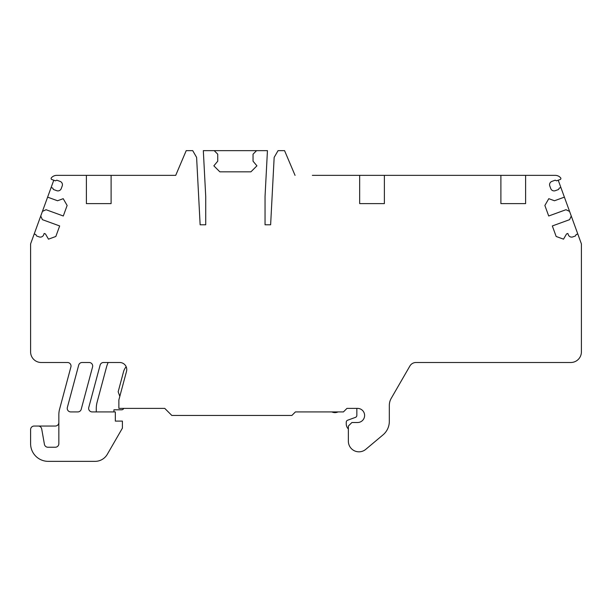 <?xml version="1.0" encoding="UTF-8"?>
<svg xmlns="http://www.w3.org/2000/svg" width="612" height="612" viewBox="0 0 612 612"><rect width="100%" height="100%" fill="white"/><g stroke="black" fill="none" stroke-linecap="round" stroke-linejoin="round"><path stroke-width="0.92" d="M577.789 233.968L576.129 234.572L575.494 235.926L572.84 236.898A3.534 3.534 0 0 1 568.318 234.786L567.837 233.455L566.544 233.929L563.522 239.162L556.163 236.477L552.33 225.95L569.581 219.67L571.271 216.051L581.4 243.89L581.4 351.9A10.595 10.595 0 0 1 570.805 362.495L415.999 362.495A7.061 7.061 0 0 0 409.887 366.022L391.221 398.351A14.122 14.122 0 0 0 389.324 405.419L389.324 421.347A17.656 17.656 0 0 1 383.02 434.872L365.769 449.346A10.595 10.595 0 0 1 348.366 441.229L348.366 426.044L351.9 422.517L357.546 422.517A7.061 7.061 0 0 0 364.614 415.456A7.061 7.061 0 0 0 357.546 408.395L346.958 408.395L343.424 411.922L295.405 411.922L291.878 415.456L171.834 415.456L164.766 408.395L118.866 408.395L118.866 399.919L126.516 371.385A7.061 7.061 0 0 0 119.692 362.495L103.527 362.495A3.534 3.534 0 0 0 100.116 365.112L88.763 407.477A3.534 3.534 0 0 0 92.175 411.922L115.339 411.922L115.339 421.102L122.4 421.102L122.4 428.163L107.314 454.295A14.122 14.122 0 0 1 95.082 461.356L48.256 461.356A17.656 17.656 0 0 1 30.6 443.7L30.6 429.578A3.534 3.534 0 0 1 34.134 426.044L38.227 426.044A3.534 3.534 0 0 1 41.708 428.966L44.416 444.312A3.534 3.534 0 0 0 47.889 447.234L55.317 447.234A3.534 3.534 0 0 0 58.844 443.7L58.844 414.714A21.183 21.183 0 0 1 59.571 409.229L70.9 366.94A3.534 3.534 0 0 0 67.488 362.495L41.195 362.495A10.595 10.595 0 0 1 30.6 351.9L30.6 243.89L53.772 180.219M38.227 426.044L55.317 426.044A3.534 3.534 0 0 0 58.844 422.517M123.685 408.395A2.119 2.119 0 0 1 121.689 409.803L113.924 409.803L113.924 411.922M126.179 366.749A12.714 12.714 0 0 0 123.532 371.744L118.162 391.795L119.822 396.362M108.163 362.495A30.363 30.363 0 0 0 106.48 367.177L97.117 402.145A24.717 24.717 0 0 0 96.275 408.541L96.275 411.922M338.076 411.922L337.595 412.113A7.061 7.061 0 0 1 331.872 411.922M348.366 428.974A7.061 7.061 0 0 1 346.254 423.925L346.254 422.203A2.119 2.119 0 0 1 347.647 420.214L355.45 417.376A2.119 2.119 0 0 0 356.842 415.38L356.842 408.395M86.384 203.605L111.101 203.605L86.384 203.605L86.384 175.361L56.732 175.361A7.061 7.061 0 0 0 51.377 177.817A1.056 1.056 0 0 0 51.813 179.507L55.432 180.823L56.794 180.188L60.106 181.397A3.534 3.534 0 0 1 62.217 185.926L61.254 188.58A3.534 3.534 0 0 1 56.725 190.684L53.412 189.483L52.777 188.121L51.117 187.517M571.271 216.051L558.228 180.219M560.883 187.517L559.223 188.121L558.588 189.483L555.275 190.684A3.534 3.534 0 0 1 550.746 188.58L549.783 185.926A3.534 3.534 0 0 1 551.894 181.397L555.206 180.188L556.568 180.823L560.187 179.507A1.056 1.056 0 0 0 560.623 177.817A7.061 7.061 0 0 0 555.268 175.361L312.357 175.361M256.566 150.644L253.039 154.178L253.039 161.201L256.925 165.829L250.92 171.834L219.846 171.834L213.848 165.829L217.734 161.201L217.734 154.178L214.2 150.644L267.444 150.644L265.042 196.467L265.042 224.795L270.626 224.795L274.161 157.383L278.055 150.644L284.565 150.644L295.053 175.361M86.384 175.361L175.713 175.361L186.209 150.644L192.719 150.644L196.605 157.383L200.139 224.795L205.724 224.795L205.724 196.467L203.322 150.644L214.2 150.644M158.416 175.361L175.713 175.361M525.616 175.361L525.616 203.605L500.899 203.605L525.616 203.605M500.899 203.605L500.899 175.361M569.581 211.408L565.955 209.717L548.704 215.998L544.871 205.471L548.788 198.686L554.464 200.751L564.386 197.141M359.665 203.605L384.382 203.605L359.665 203.605L359.665 175.361M384.382 175.361L384.382 203.605M111.101 203.605L111.101 175.361M40.729 216.051L42.419 219.67L59.67 225.95L55.837 236.477L48.478 239.162L45.456 233.929L44.163 233.455L43.681 234.786A3.534 3.534 0 0 1 39.16 236.898L36.506 235.926L35.871 234.572L34.211 233.968M47.614 197.141L57.536 200.751L63.212 198.686L67.129 205.471L63.296 215.998L46.045 209.717L42.419 211.408M92.565 366.94L81.212 409.306A3.534 3.534 0 0 1 77.8 411.922L70.755 411.922A3.534 3.534 0 0 1 67.351 407.477L78.703 365.112A3.534 3.534 0 0 1 82.107 362.495L89.153 362.495A3.534 3.534 0 0 1 92.565 366.94"/></g></svg>
